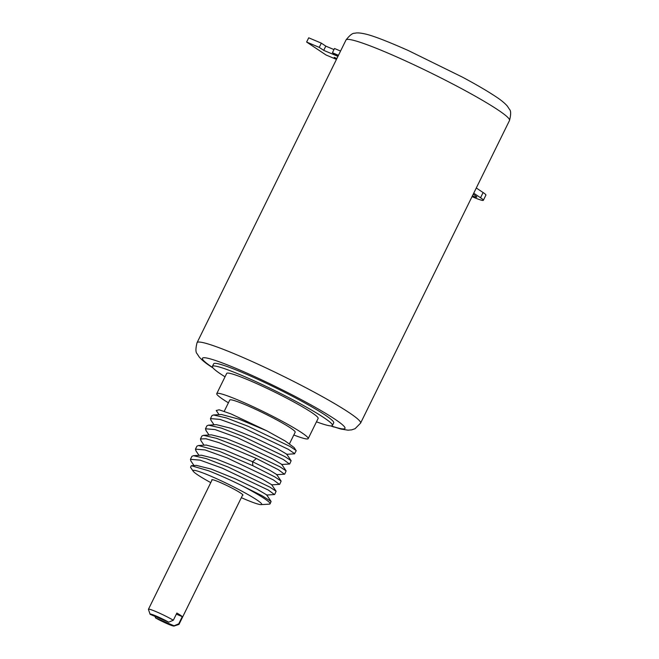 <?xml version="1.0" encoding="UTF-8"?>
<svg xmlns="http://www.w3.org/2000/svg" width="659" height="659" viewBox="0 0 659 659"><rect width="100%" height="100%" fill="white"/><g stroke="black" fill="none" stroke-linecap="round" stroke-linejoin="round"><path stroke-width="0.99" d="M473.211 194.232L474.941 195.385A14.58 1.269 26.2 0 1 476.803 197.082A14.58 1.269 26.2 0 1 472.379 195.929M473.722 193.202L480.551 197.758A21.871 1.903 26.2 0 1 483.344 200.303A21.871 1.903 26.2 0 1 472.042 196.621M476.284 187.988L483.113 192.543A21.871 1.903 26.2 0 1 485.914 195.089L483.344 200.303M336.658 58.989L334.187 57.341L336.906 58.486M338.471 55.29L332.424 52.736L337.746 56.279L323.717 50.356L319.244 47.374L306.624 42.044L326.04 54.994L336.452 59.392M340.555 51.056L334.508 48.502L332.424 52.736M333.981 49.573L325.801 46.122L321.328 43.14L308.709 37.81L306.624 42.044M325.801 46.122L323.717 50.356M321.328 43.14L319.244 47.374M316.468 421.809A66.88 5.832 -153.8 0 0 332.424 425.45L333.709 422.847A66.88 5.832 -153.8 0 0 325.159 415.055A66.88 5.832 -153.8 0 0 258.863 379.798A66.88 5.832 -153.8 0 0 213.689 363.793L212.404 366.396A66.88 5.832 -153.8 0 0 220.954 374.188A66.88 5.832 -153.8 0 0 225.032 376.816M332.424 425.45A66.88 5.832 -153.8 0 0 323.882 417.658A66.88 5.832 -153.8 0 0 257.587 382.409A66.88 5.832 -153.8 0 0 212.404 366.396M293.807 434.998A50.957 4.44 -153.8 0 0 308.198 438.622L318.132 418.424A50.957 4.44 -153.8 0 0 311.625 412.485A50.957 4.44 -153.8 0 0 261.121 385.622A50.957 4.44 -153.8 0 0 226.696 373.431L216.753 393.629A50.957 4.44 -153.8 0 0 223.269 399.56A50.957 4.44 -153.8 0 0 228.401 402.814M308.198 438.622A50.957 4.44 -153.8 0 0 301.682 432.683A50.957 4.44 -153.8 0 0 251.178 405.82A50.957 4.44 -153.8 0 0 216.753 393.629M289.499 443.754L295.183 432.213A36.451 3.18 -153.8 0 0 279.194 421.233A36.451 3.18 -153.8 0 0 245.593 404.865A36.451 3.18 26.2 0 0 229.777 400.029L224.217 411.331M294.392 453.829L296.204 450.764L294.136 447.568L285.19 440.995L266.722 430.788L231.054 413.934L219.134 409.791L216.243 410.524L219.035 414.635M284.721 474.101L286.13 470.897L279.902 466.761L238.228 446.703L216.366 438.284L203.483 435.335L201.926 435.986L200.46 438.96L205.979 438.754L219.15 442.724L256.392 458.491L278.436 469.743L284.433 474.192M289.738 463.92L291.138 460.715L284.91 456.588L243.22 436.513L221.342 428.095L208.483 425.154L206.934 425.805L205.468 428.778L215.089 429.586L237.256 437.609L283.444 459.562L289.466 464.018M196.011 450.954L195.451 449.141L205.073 449.949L227.24 457.972L273.427 479.925L279.383 484.373M279.713 484.283L281.121 481.078L274.894 476.943L252.842 465.699L219.562 451.39L198.458 445.517L196.917 446.168L195.451 449.141M274.704 494.464L276.105 491.252L269.877 487.125L228.146 467.033L206.3 458.631L193.441 455.699L191.909 456.349L190.443 459.323L200.089 460.139L222.281 468.178L268.419 490.107L274.424 494.555M296.146 450.534L289.919 446.407L248.245 426.34L226.399 417.93L213.491 414.972L211.943 415.623L210.476 418.597L220.122 419.412L242.323 427.452L288.453 449.38L294.746 453.738M240.65 485.032L261.961 495.692L271.104 501.441L270.099 503.822A45.562 3.97 -153.8 0 0 240.65 485.032C229.052 479.365 218.294 474.587 208.392 470.707L191.291 465.707L196.234 465.402M241.342 497.677A38.271 3.336 -153.8 0 0 245.09 499.291A38.271 3.336 -153.8 0 0 261.088 504.629L269.358 504.135A45.562 3.97 -153.8 0 0 270.099 503.822M266.722 430.788L239.077 419.19L221.44 414.486L213.491 414.972M291.138 460.715L286.673 454.117L277.118 448.474L255.19 438.013L231.185 428.334L216.432 424.668L208.483 425.154M286.13 470.897L281.657 464.298L272.109 458.656L250.181 448.194L226.185 438.523L211.424 434.849L203.483 435.335M281.121 481.078L276.648 474.48L269.531 470.122L252.537 461.72L224.439 449.875L206.193 445.047M206.094 430.681L205.468 428.778M211.053 420.426L210.476 418.605M201.036 440.797L200.46 438.96M193.985 465.542L190.871 460.946L190.443 459.323M271.665 484.703L262.06 479.002L240.115 468.541L216.127 458.87L201.39 455.212M266.631 494.843L257.109 489.217L235.197 478.755L211.193 469.076L196.407 465.394M261.088 504.629A38.271 3.336 -153.8 0 0 247.117 494.052A38.271 3.336 -153.8 0 0 209.644 475.65A38.271 3.336 -153.8 0 0 193.202 471.226A38.271 3.336 -153.8 0 0 210.765 482.627M211.951 480.222A17.389 1.516 26.2 0 1 211.77 479.793A17.389 1.516 26.2 0 1 223.516 483.953A17.389 1.516 26.2 0 1 240.749 493.121A17.389 1.516 26.2 0 1 242.965 495.148A17.389 1.516 26.2 0 1 242.528 495.263M176.332 614.139L182.271 616.643A17.043 1.483 -153.8 0 0 176.876 613.043L173.342 620.21A17.043 1.483 -153.8 0 0 155.837 611.544A17.043 1.483 -153.8 0 0 148.44 609.287A17.043 1.483 -153.8 0 0 148.44 609.435L150.104 614.27A13.394 1.17 -153.8 0 0 150.145 614.345L168.704 622.187A13.394 1.17 -153.8 0 0 156.158 616.033A13.394 1.17 -153.8 0 0 150.104 614.27M182.271 616.643L178.746 623.818A17.043 1.483 -153.8 0 1 179.017 624.328A17.043 1.483 -153.8 0 1 178.902 624.419L174.05 626.05A13.394 1.17 -153.8 0 0 174.1 625.786L178.746 623.818M173.342 620.21L168.704 622.187M155.046 616.42L155.549 617.953A13.394 1.17 -153.8 0 0 174.05 626.05M155.549 617.953L174.1 625.786M193.202 471.226L190.517 467.264L191.291 465.707M480.551 197.758L483.113 192.543M197.066 342.664L346 40.001A91.123 7.941 26.2 0 1 407.55 61.814A91.123 7.941 26.2 0 1 497.866 109.847A91.123 7.941 26.2 0 1 509.514 120.465L360.588 423.119A91.123 7.941 -153.8 0 0 348.94 412.509A91.123 7.941 -153.8 0 0 258.625 364.476A91.123 7.941 -153.8 0 0 197.066 342.664C195.534 348.652 195.558 352.367 197.14 353.801L199.15 356.923C201.959 360.143 205.979 363.422 211.218 366.775L213.055 367.977M331.197 425.912A79.459 6.928 -153.8 0 0 334.838 419.14A79.459 6.928 -153.8 0 0 236.894 368.776A79.459 6.928 -153.8 0 0 212.56 367.491A79.459 6.928 -153.8 0 0 212.791 367.648M256.392 458.491L252.537 461.72L252.842 465.699M346 40.001C349.805 35.133 352.763 32.884 354.863 33.263C356.766 32.612 360.325 32.868 365.547 34.046C373.06 35.751 387.327 41.253 408.333 50.545L462.503 77.169C476.235 84.533 487.182 90.934 495.362 96.354C500.527 99.666 504.506 102.895 507.298 106.033L509.432 109.295C511.022 110.728 511.046 114.444 509.514 120.465M331.559 426.208A16.459 16.459 0 0 0 334.162 427.065M360.588 423.119L355.102 428.679L351.725 429.866L348.018 430.179L341.032 429.083L330.777 425.903M286.574 454.306L294.524 453.82M214.027 424.816L210.905 420.203M281.582 464.496L289.523 464.01M209.018 434.998L205.913 430.401M276.558 474.678L284.499 474.192M274.49 494.555L266.549 495.041M195.896 450.781L199.002 455.361M279.49 484.365L271.541 484.851M200.888 440.574L204.01 445.187M242.792 494.728L179.017 624.328M212.214 479.678L148.44 609.287M206.407 445.039L198.458 445.525M271.64 484.662L276.105 491.252M201.382 455.212L193.441 455.699M266.64 494.851L271.104 501.45"/></g></svg>
